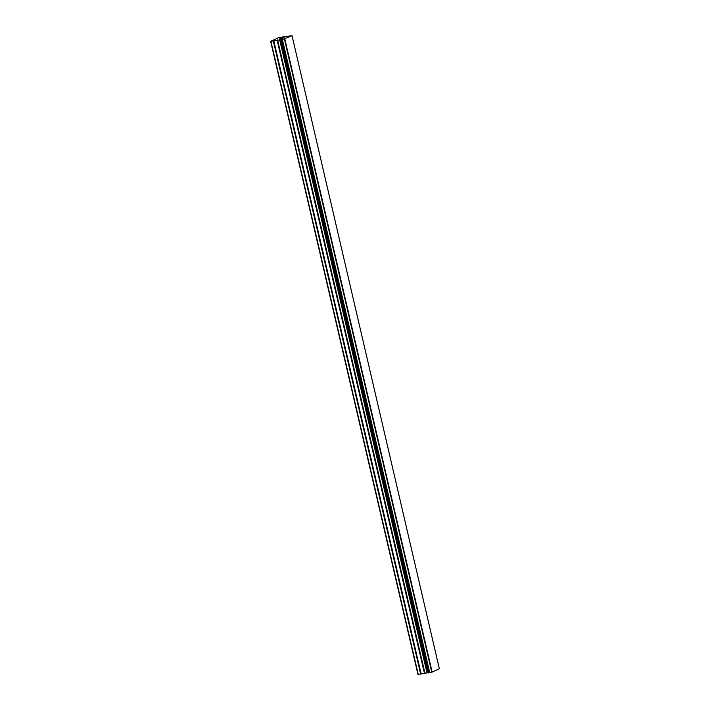 <?xml version="1.0" encoding="UTF-8"?>
<svg xmlns="http://www.w3.org/2000/svg" width="710" height="710" viewBox="0 0 710 710"><rect width="100%" height="100%" fill="white"/><g stroke="black" fill="none" stroke-linecap="round" stroke-linejoin="round"><path stroke-width="1.06" d="M428.201 672.973L280.867 39.867L428.183 672.965L432.142 672.077L439.357 668.802L292.032 35.695L282.225 39.654L270.643 41.313L279.083 37.479L292.032 35.695M428.139 672.76L427.668 672.796L280.335 39.689M270.643 41.313L417.968 674.42L427.668 672.796M283.849 37.719L282.189 38.091M282.607 37.896L280.574 38.447L283.05 38.074M284.106 37.648L280.592 38.447M281.879 38.553L279.483 38.944M282.225 39.654L429.559 672.76L282.207 39.662M432.142 672.077L284.808 38.97M431.991 672.113L284.666 39.006M431.769 672.166L284.444 39.059M427.5 672.796L280.175 39.689M418.261 674.5L270.936 41.393M429.727 672.707L282.394 39.6M429.293 672.814L281.959 39.707M428.352 672.965L281.018 39.858M428.192 672.973L280.867 39.858M427.269 672.734L279.935 39.627M426.967 672.752L279.633 39.645M424.908 673.071L277.575 39.964M424.411 673.169L277.086 40.062M421.163 674.03L273.829 40.923M420.666 674.136L273.341 41.029"/></g></svg>

